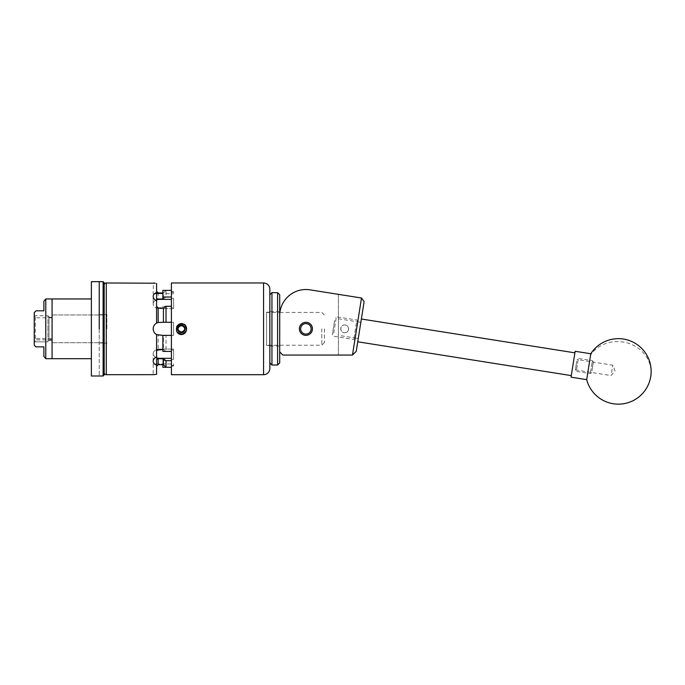 <?xml version="1.0" encoding="UTF-8"?>
<svg xmlns="http://www.w3.org/2000/svg" width="685" height="685" viewBox="0 0 685 685"><rect width="100%" height="100%" fill="white"/><g stroke="black" fill="none" stroke-linecap="round" stroke-linejoin="round"><path stroke-width="0.51" stroke-dasharray="3.42 2.57" d="M338.407 335.342L338.407 318.756L338.407 335.342L358.272 338.493L360.841 322.31L358.272 338.493M338.407 318.756L360.841 322.31M312.428 328.834A6.516 6.516 0 0 1 305.904 335.35A6.516 6.516 0 0 1 299.388 328.834A6.516 6.516 0 0 1 305.904 322.318A6.516 6.516 0 0 1 312.428 328.834M344.692 324.921A3.922 3.922 0 0 1 348.614 328.834A3.922 3.922 0 0 1 344.692 332.756C349.633 333.098 349.847 324.733 344.692 324.921C339.606 324.75 339.657 333.021 344.692 332.756A3.922 3.922 0 0 1 340.77 328.834A3.922 3.922 0 0 1 344.692 324.921M312.488 328.834A6.585 6.585 0 0 1 305.904 335.419A6.585 6.585 0 0 1 299.319 328.834A6.585 6.585 0 0 0 305.904 335.419A6.585 6.585 0 0 0 312.488 328.834A6.585 6.585 0 0 0 305.904 322.25A6.585 6.585 0 0 0 299.319 328.834A6.585 6.585 0 0 1 305.904 322.25A6.585 6.585 0 0 1 312.488 328.834C312.899 320.34 298.917 320.34 299.319 328.834C298.908 320.332 312.908 320.34 312.488 328.834C312.899 337.337 298.917 337.337 299.319 328.834C298.908 337.337 312.908 337.328 312.488 328.834M279.703 315.734A26.21 26.21 0 0 1 310.005 289.849A26.21 26.21 0 0 0 279.703 315.734L279.703 351.902L282.845 355.044L279.703 351.902L279.703 315.734A26.21 26.21 0 0 1 310.005 289.849L361.5 298.009L352.467 355.044L282.845 355.044L338.407 355.044L282.845 355.044L279.703 351.902M338.407 294.344L338.407 355.044L338.407 294.344L310.005 289.849M352.467 355.044L356.243 351.311L364.12 301.606L361.5 298.009M355.515 335.804L357.81 321.342L355.515 335.804M356.371 323.055L353.777 339.435L356.371 323.055M334.605 320.409L332.319 334.871L334.605 320.409M333.758 333.158L336.352 316.778L333.758 333.158M591.934 370.97L593.356 361.963L591.934 370.97M592.08 362.665L590.35 373.59L592.08 362.665M576.787 361.046L575.357 370.046L576.787 361.046M576.642 369.352L578.371 358.426L576.642 369.352M576.77 361.132L575.383 369.917L576.77 361.132M573.662 360.644L572.275 369.429L573.662 360.644M574.338 356.388L571.299 375.611L574.338 356.388M360.798 322.567L357.75 341.789L360.798 322.567M360.438 324.844L358.281 338.476L360.438 324.844M357.33 324.356L355.173 337.988L357.33 324.356M611.577 372.546L612.75 365.173L611.577 372.546M572.754 366.398L573.919 359.017L572.754 366.398M586.694 379.644L590.795 353.76M571.05 377.17L575.152 351.285M269.847 301.88L269.847 362.904L269.847 301.88M271.945 365.002L271.945 292.675M279.703 362.904L279.703 294.764M277.605 292.675L277.605 365.002M269.847 342.44L269.847 311.649L269.847 342.44M279.703 342.44L279.703 311.649L279.703 342.44M305.981 335.385A6.55 6.55 0 0 1 299.354 328.911A6.55 6.55 0 0 1 305.835 322.284A6.55 6.55 0 0 0 299.354 328.911A6.55 6.55 0 0 0 305.981 335.385A6.55 6.55 0 0 0 312.454 328.766A6.55 6.55 0 0 0 305.835 322.284A6.55 6.55 0 0 1 312.454 328.766A6.55 6.55 0 0 1 305.981 335.385M305.964 334.075A5.24 5.24 0 0 1 300.664 328.894A5.24 5.24 0 0 1 305.852 323.594A5.24 5.24 0 0 1 311.144 328.774A5.24 5.24 0 0 1 305.964 334.075M99.239 281.663L99.239 376.005L99.239 281.663M91.379 281.663L91.379 376.005M52.069 328.834L52.069 298.96L52.069 328.834M34.25 312.591L34.25 345.086M45.784 298.96L45.784 358.709M38.634 310.81L38.163 310.81M36.596 310.81L36.091 310.81M43.891 301.195L43.891 310.81M35.757 346.867L36.596 346.867M38.163 346.867L38.634 346.867M43.891 346.867L43.891 356.483M104.171 374.96L104.171 282.717M103.118 281.663L103.118 376.005M99.239 328.834L99.239 343.014L99.239 328.834M324.407 328.834L324.407 342.594L324.407 328.834M321.787 328.834L321.787 345.214L321.787 328.834M266.542 328.834L266.542 345.214L266.542 328.834M52.283 328.834L52.283 342.697L52.283 328.834M106.851 328.834L106.851 314.501L106.851 328.834M48.977 340.257L48.977 317.309L48.977 340.787L47.933 341.849L47.933 328.834L47.933 341.849L35.295 341.849L35.295 315.734L35.295 341.849L34.25 340.787L34.25 328.834L34.25 340.787L35.295 341.849L47.933 341.849L48.977 340.257L52.283 340.368L50.758 340.257L50.758 338.69L52.283 338.69L52.283 340.368L52.283 338.69L34.25 338.69L34.25 340.787L34.25 338.69L50.758 338.69L50.758 340.257L48.977 340.257L48.977 340.787L48.977 316.778L48.977 340.257M47.933 328.834L47.933 315.734L47.933 328.834M34.25 328.834L34.25 316.778L34.25 328.834M171.413 291.647L171.413 292.23L173.579 292.23L173.579 293.719L173.579 292.23L171.413 292.23L171.413 290.371L171.413 297.007L166.018 297.007L166.018 290.371L171.413 290.371L171.413 292.23L171.413 291.647L173.579 291.647M266.542 312.197L266.542 345.48L266.542 312.197L269.847 312.197L269.847 345.48L269.847 312.197M266.542 345.48L269.847 345.48M104.171 285.071L104.171 372.606L104.171 285.071M155.769 300.313A6.55 4.632 0 0 0 153.175 304.003L153.175 296.408C153.26 298.232 154.399 299.67 156.582 300.724L156.582 323.089C154.399 324.382 153.269 326.291 153.175 328.834C153.26 331.377 154.399 333.287 156.582 334.588L156.582 356.945C154.399 357.998 153.269 359.437 153.175 361.269C153.26 363.033 154.399 364.3 156.582 365.071L156.582 374.335L153.175 374.695L153.175 363.958L173.579 363.958L173.579 366.021L173.579 363.958L153.175 363.958M153.175 293.719L159.725 293.719L153.175 293.719L153.414 283.008M156.582 299.336L156.582 283.333L156.582 292.598L153.406 295.218M104.171 328.834L104.171 314.501L104.171 328.834M184.787 324.476L180.498 323.645M183.46 323.996C188.649 325.889 186.894 334.426 181.371 334.1C185.044 333.621 186.774 331.54 186.551 327.85C185.84 325.178 184.111 323.757 181.371 323.568C188.169 323.243 188.169 334.426 181.371 334.1C174.581 334.426 174.581 323.243 181.371 323.568C174.581 323.243 174.581 334.426 181.371 334.1C188.169 334.426 188.169 323.243 181.371 323.568L177.646 325.11L176.105 328.834L176.619 331.095M181.371 334.1L178.16 333.013L181.371 334.1M171.413 374.695L171.413 282.974M156.582 365.071L156.582 358.332L159.725 358.803L159.725 358.298A6.55 4.632 180 0 1 153.175 353.666A6.55 4.632 180 0 1 159.725 349.033L173.579 349.033L173.579 359.351L173.579 349.033L173.579 359.351L173.579 349.033L159.725 349.033A6.55 4.632 180 0 0 153.175 353.666A6.55 4.632 180 0 0 155.769 357.365M173.579 335.385L173.579 322.284L173.579 335.385L173.579 322.284L173.579 335.385L171.413 335.385L171.413 351.405L166.018 351.405L166.018 335.385L173.579 335.385L159.725 335.385L163.424 335.385L163.424 349.538L158.158 349.701L158.158 335.196L173.579 335.385M173.579 308.635L173.579 298.317L173.579 308.635L173.579 298.317L173.579 308.635L159.725 308.635L173.579 308.635M156.582 307.462L156.582 323.089L156.582 300.724L156.582 307.462L162.876 308.13L162.876 306.272L171.413 306.272L171.413 322.284L159.725 322.284L173.579 322.284L171.413 322.284L171.413 306.272L171.413 307.582L173.579 307.582L171.413 307.582L171.413 306.272M162.876 306.272L162.876 308.13M159.725 358.803L162.876 358.803L162.876 360.67L171.413 360.67L171.413 367.306L171.413 359.351L173.579 359.351L171.413 359.351L171.413 360.67M162.876 360.67L162.876 367.306M171.413 297.007L171.413 298.317L173.579 298.317L171.413 298.317L171.413 290.371M171.413 351.405L171.413 350.086L173.579 350.086L171.413 350.086L171.413 351.405L171.413 322.284L173.579 322.284L159.725 322.284A6.55 6.55 0 0 0 157.045 322.858M171.413 358.298L159.725 358.298M162.876 335.385L162.876 351.405M173.579 365.439L171.413 365.439L171.413 367.306L171.413 365.439L173.579 365.439M162.876 358.803L162.876 364.668L156.582 364.805L156.582 374.335L156.582 359.462M156.582 323.089A6.55 6.55 0 0 0 159.725 335.385A6.55 6.55 0 0 1 153.175 328.834A6.55 6.55 0 0 1 159.725 322.284L156.582 323.089M166.018 290.371L163.424 293L163.424 298.865L158.158 298.977L158.158 292.966M159.725 293L159.725 293.719L159.725 293L163.424 293M159.725 293.719L173.579 293.719L159.725 293.719M162.876 290.371L162.876 298.865M171.413 299.371L159.725 299.371L159.725 298.865M153.175 296.408L153.175 304.003A6.55 4.632 0 0 0 159.725 308.635A6.55 4.632 -0 0 1 153.175 304.003A6.55 4.632 -0 0 1 159.725 299.371M166.018 335.385L163.424 335.385M163.424 349.538L166.018 351.405M163.424 298.865L166.018 297.007M156.582 358.332L156.582 364.805M156.582 283.333L156.582 292.598M156.582 334.588L156.582 356.945L156.582 334.588L158.158 335.196M153.175 361.269L153.175 353.666L153.175 361.269M156.582 298.215L158.158 298.977M156.582 351.337L158.158 349.701M171.413 350.086L171.413 359.351L171.413 350.086M171.413 365.439L171.413 366.021L171.413 365.439M171.413 322.284L171.413 335.385M171.413 298.317L171.413 307.582L171.413 298.317M186.551 327.85L186.174 330.101C184.984 333.15 182.809 334.28 179.624 333.484L178.16 333.013M176.473 329.631C177.227 324.202 180.027 322.772 184.881 325.324C187.425 329.69 186.251 332.508 181.371 333.8C176.499 332.508 175.326 329.69 177.86 325.324C183.023 322.772 185.789 324.365 186.174 330.101L186.337 328.834L184.881 325.324L181.371 323.877L178.468 324.81C183.1 321.102 189.274 328.406 184.881 332.345C180.523 334.888 177.698 333.715 176.413 328.834C177.698 323.962 180.523 322.789 184.881 325.324C188.735 328.757 184.342 335.573 179.624 333.484M178.46 324.818L176.79 326.933M650.75 376.519A32.76 29.755 9 0 0 623.05 342.012A32.76 29.755 9 0 0 590.607 354.95M106.269 374.695L106.269 282.974M263.554 282.974L263.554 374.695M159.725 349.538L159.725 349.033L159.725 349.538M159.725 364.668L159.725 363.958L159.725 364.668M159.725 308.635L159.725 308.13L159.725 308.635M355.095 338.476L353.777 339.435L333.278 336.189L332.319 334.871M591.669 372.631L590.35 373.59L576.316 371.364L575.357 370.046M575.383 369.917L611.097 375.577L615.053 370.868L612.75 365.173L577.027 359.514M358.281 338.476L355.173 337.988M357.81 321.342L356.851 320.023L336.352 316.778L335.033 317.737M360.832 322.327L357.733 321.83M593.356 361.963L592.397 360.644L578.371 358.426L577.053 359.385M279.703 311.649L269.847 311.649M279.703 346.028L269.847 346.028M99.239 342.723L52.069 342.723M99.239 314.946L52.069 314.946M52.069 339.897L34.25 339.897M52.069 317.78L34.25 317.78M99.239 314.655L104.171 314.655M99.239 343.014L104.171 343.014M324.407 342.594L321.787 345.214L266.542 345.214M52.283 342.697L106.851 342.697M48.977 317.309L52.283 317.309M34.25 316.778L35.295 315.734L47.933 315.734L48.977 316.778M106.851 314.501L104.171 314.501M106.851 343.168L104.171 343.168M171.413 366.021L173.579 366.021M52.283 314.972L106.851 314.972M266.542 312.454L279.703 312.454M279.908 312.454L321.787 312.454L324.407 315.074"/><path stroke-width="1.03" d="M299.388 328.834A6.516 6.516 0 0 0 305.904 335.35A6.516 6.516 0 0 0 312.428 328.834A6.516 6.516 0 0 0 305.904 322.318A6.516 6.516 0 0 0 299.388 328.834M279.703 351.902L282.845 355.044L352.467 355.044L361.5 298.009L310.005 289.849A26.21 26.21 0 0 0 279.703 315.734M338.407 294.344L310.005 289.849M361.5 298.009L364.12 301.606L356.243 351.311L352.467 355.044M586.882 378.454L586.694 379.644A32.76 32.76 0 0 0 650.75 376.519A32.76 32.76 0 0 0 590.795 353.76L586.882 378.454M590.795 353.76L575.152 351.285L573.953 358.812L571.05 377.17L586.694 379.644M269.847 362.904L269.847 289.267L269.847 368.41L269.847 362.904L271.945 365.002L271.945 292.675L277.605 292.675L277.605 365.002L271.945 365.002M277.605 292.675L279.703 294.764L279.703 362.904L277.605 365.002M305.852 323.594A5.24 5.24 0 0 0 300.664 328.894A5.24 5.24 0 0 0 305.964 334.075A5.24 5.24 0 0 0 311.144 328.774A5.24 5.24 0 0 0 305.852 323.594M99.239 328.834L99.239 281.663L99.239 328.834M103.118 376.005L91.379 376.005L91.379 281.663L103.118 281.663L103.118 376.005L104.171 374.96L104.171 282.717L103.118 281.663M91.379 358.709L52.069 358.709L52.069 298.96L45.784 298.96L45.784 358.709L43.891 356.483L43.891 346.867C33.616 346.867 33.616 346.867 43.891 346.867L38.634 346.867M45.784 358.709L52.069 358.709L52.069 298.96L91.379 298.96M45.784 298.96L43.891 301.195L43.891 310.81C33.616 310.81 33.616 310.81 43.891 310.81L38.634 310.81M38.163 310.81L36.596 310.81M36.091 310.81L34.25 312.591L34.25 345.086L35.757 346.867M36.596 346.867L38.163 346.867M177.595 328.834A3.785 3.785 0 0 0 178.1 330.727L179.735 331.677A3.279 3.279 0 0 0 184.505 329.81L184.65 330.727A3.785 3.785 0 0 0 184.65 326.942L183.015 326A3.279 3.279 0 0 0 178.246 327.858L178.1 326.942A3.785 3.785 0 0 0 177.595 328.834M178.1 328.834L178.1 330.727A3.785 3.785 0 0 0 181.371 332.619L184.65 330.727L184.65 326.942A3.785 3.785 0 0 0 181.371 325.058L178.1 326.942L178.1 328.834M176.876 331.531A5.24 5.24 0 0 0 186.611 328.834A5.24 5.24 0 0 0 180.095 323.757L181.371 323.517L184.787 324.476L186.483 327.541L186.483 330.136C185.806 332.833 184.102 334.323 181.371 334.597C179.213 334.451 177.655 333.398 176.704 331.437L176.473 329.631L178.46 324.818L180.095 323.757M263.554 374.695L263.554 282.974L171.413 282.974L171.413 374.695L263.554 374.695A6.293 6.293 0 0 0 269.847 368.41M263.554 282.974A6.293 6.293 0 0 1 269.847 289.267M104.171 285.071A2.098 2.098 0 0 1 106.269 282.974L106.269 374.695A2.098 2.098 0 0 1 104.171 372.606M153.406 374.669L106.269 374.695M155.204 283.222L106.269 282.974M153.414 283.008L155.05 283.205M153.406 295.218L153.175 296.408C153.26 294.644 154.399 293.377 156.582 292.598L156.582 283.333M180.498 323.645L176.704 326.402L176.704 331.437M171.413 360.67L166.018 360.67L166.018 367.306L171.413 367.306L162.876 367.306L162.876 364.668M156.582 292.598L156.582 299.336L162.876 298.865L162.876 297.007L171.413 297.007M171.413 290.371L162.876 290.371L162.876 297.007M171.413 335.385L162.876 335.385L162.876 351.405L171.413 351.405M171.413 306.272L166.018 306.272L166.018 322.284L171.413 322.284M155.769 357.365A6.55 4.632 180 0 0 159.725 358.298L171.413 358.298M163.424 358.803L158.158 358.7L158.158 364.703L163.424 364.668L163.424 358.803L166.018 360.67M156.582 350.206L162.876 349.538M166.018 367.306L163.424 364.668M162.876 335.385L156.582 334.588C154.399 333.295 153.269 331.377 153.175 328.834C153.26 326.3 154.399 324.382 156.582 323.089L156.582 300.724C154.399 299.679 153.269 298.232 153.175 296.408M166.018 322.284L163.424 322.284L163.424 308.13L158.158 307.976L158.158 322.472L163.424 322.284M157.045 322.858A6.55 6.55 0 0 0 156.582 323.089L158.158 322.472M162.876 293L156.582 292.863M159.725 298.865L159.725 299.371L171.413 299.371M163.424 308.13L166.018 306.272M159.725 299.371A6.55 4.632 0 0 0 155.769 300.313M156.582 291.271L158.158 292.966L159.725 293M158.158 358.7L156.582 359.462L156.582 365.071C154.399 364.3 153.269 363.033 153.175 361.269C153.26 359.445 154.399 357.998 156.582 356.945L156.582 334.588M153.175 374.695L156.582 374.335L156.582 365.071M156.582 306.341L158.158 307.976M158.158 364.703L156.582 366.398M178.1 330.641L178.246 329.81A3.279 3.279 0 0 0 179.735 331.677L181.371 332.619A3.785 3.785 0 0 0 184.65 330.727L181.371 332.619L178.1 330.727M184.65 327.858L184.505 327.858A3.279 3.279 0 0 0 183.015 326L181.371 325.058A3.785 3.785 0 0 0 178.1 326.942L181.371 325.058L184.65 326.942L184.65 329.81M176.79 326.933L176.473 329.631M178.246 327.858C180.335 325.075 182.424 325.075 184.505 327.858M184.505 329.81C182.415 332.602 180.326 332.602 178.246 329.81M178.1 329.81L178.1 327.867M159.725 358.298L159.725 358.803M571.299 375.611L357.75 341.789M574.903 352.835L361.363 319.013M269.847 294.764L271.945 292.675"/></g></svg>
